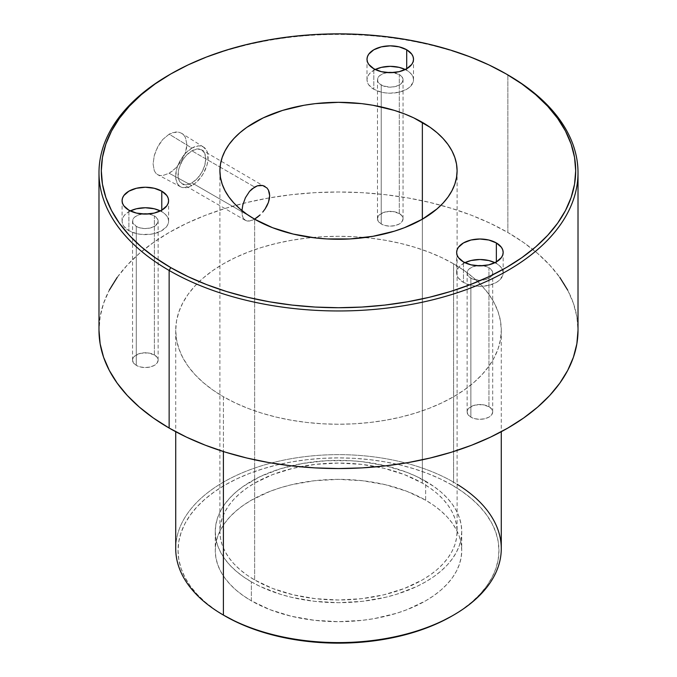 <?xml version="1.0" encoding="UTF-8"?>
<svg xmlns="http://www.w3.org/2000/svg" width="677" height="677" viewBox="0 0 677 677"><rect width="100%" height="100%" fill="white"/><g stroke="black" fill="none" stroke-linecap="round" stroke-linejoin="round"><path stroke-width="0.51" stroke-dasharray="3.38 2.54" d="M191.896 148.094A22.959 13.252 -60 0 1 203.616 147.104A22.959 13.252 -60 0 1 206.832 165.577A22.959 13.252 -60 0 1 191.896 185.583L169.14 173.236L175.732 168.082L181.504 160.864L185.473 152.562L186.877 144.429L185.464 137.634L183.763 135.078L181.512 133.242L178.787 132.193L175.732 131.998L169.14 134.173L191.896 148.094L185.684 153.112L182.883 156.463L178.398 164.215L176.9 168.328L175.665 176.215L175.978 179.684L178.398 185.049L180.42 186.717L182.883 187.631L188.731 187.055L195.061 183.391L200.917 177.222L203.379 173.464L206.891 165.357L207.822 161.304L207.822 153.992L206.891 151.005L203.379 146.96L200.917 146.046L198.107 145.936L191.896 148.094L169.14 134.173L162.793 139.462L160.017 143.033L155.676 151.301L154.263 155.642L153.095 163.936L154.254 170.604L155.676 172.99L157.623 174.649L160.009 175.504L162.802 175.546L169.14 173.236L172.474 170.968L175.732 168.082L181.504 160.864L185.473 152.562L186.522 148.398L186.877 144.429L185.464 137.634L183.763 135.078L181.512 133.242L178.787 132.193L172.483 132.658L169.14 134.173L162.793 139.462L157.623 147.027L154.263 155.642L153.095 163.936L154.254 170.604L155.676 172.99L157.623 174.649L180.666 186.86A22.959 13.252 -60 0 1 176.832 168.548A22.959 13.252 -60 0 1 191.896 148.094M203.616 147.104L181.512 133.242M201.704 149.854L204.708 153.315L205.766 158.833L204.708 165.569L201.704 172.5L197.202 178.567L191.896 182.849L186.59 184.694L182.096 183.822L179.083 180.361L178.296 177.814L178.296 171.569L179.083 168.108L182.096 161.177L184.195 157.978L186.59 155.109L191.896 150.827L220.076 167.101L191.896 150.827L197.202 148.982L201.704 149.854A19.608 11.323 120 0 0 191.896 150.827A19.608 11.323 120 0 0 179.083 168.108A19.608 11.323 120 0 0 182.096 183.822A19.608 11.323 120 0 0 191.896 182.849L250.473 216.665L191.896 182.849A19.608 11.323 120 0 0 204.708 165.569A19.608 11.323 120 0 0 201.704 149.854L266.966 187.969M220.076 167.101L254.645 187.055L220.076 167.101M406.699 70.273A23.255 13.422 0 0 0 405.269 69.519L409.593 72.312L411.743 74.631L413.063 77.153L413.512 79.768L413.063 82.391L409.593 87.231L406.699 89.262L399.159 92.174L390.257 93.198L385.721 92.935L381.363 92.174L373.814 89.262L373.814 68.758L373.814 89.262L368.779 84.904L367.45 82.391L367.002 79.768A23.255 13.422 0 0 0 373.814 89.262A23.255 13.422 0 0 0 399.159 92.174A23.255 13.422 0 0 0 413.512 79.768A23.255 13.422 0 0 0 406.699 70.273L406.699 68.758L406.699 70.273M375.244 69.519A23.255 13.422 0 0 0 367.002 79.768L367.45 77.153L368.779 74.631L370.92 72.312L375.244 69.519M393.193 72.583A12.787 7.388 180 0 1 399.303 74.546L399.303 213.526A12.787 7.388 0 0 0 385.365 211.926A12.787 7.388 0 0 0 377.47 218.747A12.787 7.388 0 0 0 381.219 223.969L381.219 84.989A12.787 7.388 180 0 1 377.47 79.768A12.787 7.388 180 0 1 387.329 72.583M161.778 211.681A23.255 13.422 0 0 0 160.347 210.919L164.672 213.72L166.821 216.039L168.141 218.553L168.59 221.176L168.141 223.791L166.821 226.313L161.778 230.671L154.238 233.582L149.871 234.344L140.799 234.344L136.432 233.582L128.892 230.671L128.892 210.166L128.892 230.671L123.849 226.313L122.529 223.791L122.08 221.176A23.255 13.422 0 0 0 128.892 230.671A23.255 13.422 0 0 0 154.238 233.582A23.255 13.422 0 0 0 168.59 221.176A23.255 13.422 0 0 0 161.778 211.681L161.778 210.166L161.778 211.681M130.322 210.919A23.255 13.422 0 0 0 122.08 221.176L122.529 218.553L123.849 216.039L125.998 213.72L130.322 210.919M148.263 213.991A12.787 7.388 180 0 1 154.381 215.955L154.381 354.934A12.787 7.388 0 0 0 140.444 353.335A12.787 7.388 0 0 0 132.548 360.156A12.787 7.388 0 0 0 136.289 365.377L136.289 226.397A12.787 7.388 180 0 1 132.548 221.176A12.787 7.388 180 0 1 142.407 213.991M496.351 263.438A23.255 13.422 0 0 0 494.921 262.684L499.245 265.477L501.386 267.796L502.715 270.318L503.163 272.933L502.715 275.556L499.245 280.388L496.351 282.427L488.802 285.339L479.908 286.363L475.372 286.1L471.006 285.339L463.466 282.427L463.466 261.923L463.466 282.427L458.422 278.069L457.102 275.556L456.653 272.933A23.255 13.422 0 0 0 463.466 282.427A23.255 13.422 0 0 0 488.802 285.339A23.255 13.422 0 0 0 503.163 272.933A23.255 13.422 0 0 0 496.351 263.438L496.351 261.923L496.351 263.438M464.896 262.684A23.255 13.422 0 0 0 456.653 272.933L457.102 270.318L458.422 267.796L460.572 265.477L464.896 262.684M482.836 265.748A12.787 7.388 180 0 1 488.946 267.711L488.946 406.691A12.787 7.388 0 0 0 475.009 405.091A12.787 7.388 0 0 0 467.122 411.912A12.787 7.388 0 0 0 470.862 417.134L470.862 278.154A12.787 7.388 180 0 1 467.122 272.933A12.787 7.388 180 0 1 476.972 265.748M254.645 579.944L254.645 219.204L254.645 579.944L272.611 588.457L293.116 594.787L315.364 598.68L338.5 600L361.636 598.68L383.884 594.787L404.389 588.457L422.355 579.944L430.174 574.968L437.105 569.569L443.088 563.806L448.064 557.73L451.982 551.408L454.817 544.883L456.518 538.24L457.093 531.53L456.518 524.819L454.817 518.176L451.982 511.651L448.064 505.33L443.088 499.254L437.105 493.491L430.174 488.092L422.355 483.116A118.593 68.47 0 0 0 293.116 468.272A118.593 68.47 0 0 0 219.907 531.53A118.593 68.47 0 0 0 254.645 579.944A118.593 68.47 0 0 0 383.884 594.787A118.593 68.47 0 0 0 457.093 531.53A118.593 68.47 0 0 0 422.355 483.116L404.389 474.602L383.884 468.272L361.636 464.38L338.5 463.06L315.364 464.38L293.116 468.272L272.611 474.602L254.645 483.116L246.826 488.092L239.895 493.491L233.912 499.254L228.936 505.33L225.018 511.651L222.183 518.176L220.482 524.819L219.907 531.53L220.482 538.24L222.183 544.883L225.018 551.408L228.936 557.73L233.912 563.806L239.895 569.569L246.826 574.968L254.645 579.944M422.355 219.204L422.355 483.116L422.355 219.204M251.979 220.355L254.645 219.077L249.5 221.015L251.979 220.355M247.291 221.032L249.5 221.015L245.412 220.38L247.291 221.032M243.915 219.077L245.412 220.38L242.815 217.165L243.915 219.077M242.154 214.685L242.815 217.165L241.934 211.74L242.154 214.685M241.96 210.555L241.934 211.74L241.96 210.555M251.353 581.839A123.239 71.153 180 0 1 215.261 531.53A123.239 71.153 180 0 1 291.338 465.793A123.239 71.153 180 0 1 425.647 481.22L425.647 500.201A123.239 71.153 0 0 0 291.338 484.774A123.239 71.153 0 0 0 215.261 550.519A123.239 71.153 0 0 0 251.353 600.829L251.353 581.839L251.353 600.829L270.03 609.681L291.338 616.256L314.458 620.301L338.5 621.672L362.542 620.301L374.279 618.609L396.595 613.269L406.97 609.681L425.647 600.829L433.771 595.658L440.972 590.048L447.192 584.056L452.363 577.743L456.433 571.168L459.378 564.398L461.147 557.493L461.739 550.519L461.147 543.538L459.378 536.633L456.433 529.863L452.363 523.287L447.192 516.974L440.972 510.983L433.771 505.38L425.647 500.201L406.97 491.35L385.662 484.774L362.542 480.729L338.5 479.358L314.458 480.729L291.338 484.774L280.405 487.762L270.03 491.35L251.353 500.201L243.229 505.38L236.028 510.983L229.808 516.974L224.637 523.287L220.567 529.863L217.622 536.633L215.853 543.538L215.261 550.519L215.853 557.493L217.622 564.398L220.567 571.168L224.637 577.743L229.808 584.056L236.028 590.048L243.229 595.658L251.353 600.829A123.239 71.153 0 0 0 385.662 616.256A123.239 71.153 0 0 0 461.739 550.519A123.239 71.153 0 0 0 425.647 500.201L425.647 481.22A123.239 71.153 180 0 1 461.739 531.53A123.239 71.153 180 0 1 385.662 597.266A123.239 71.153 180 0 1 251.353 581.839L243.229 576.669L236.028 571.058L229.808 565.075L224.637 558.762L220.567 552.187L217.622 545.408L215.853 538.503L215.261 531.53L215.853 524.557L217.622 517.651L220.567 510.873L224.637 504.297L229.808 497.984L236.028 492.001L243.229 486.391L260.315 476.523L280.405 468.78L302.721 463.44L326.424 460.715L350.576 460.715L362.542 461.739L385.662 465.793L406.97 472.368L416.685 476.523L433.771 486.391L440.972 492.001L447.192 497.984L452.363 504.297L456.433 510.873L459.378 517.651L461.147 524.557L461.739 531.53L461.147 538.503L459.378 545.408L456.433 552.187L452.363 558.762L447.192 565.075L440.972 571.058L433.771 576.669L425.647 581.839L416.685 586.536L396.595 594.279L385.662 597.266L362.542 601.32L338.5 602.682L314.458 601.32L291.338 597.266L280.405 594.279L260.315 586.536L251.353 581.839M501.276 548.615A162.776 93.976 0 0 0 453.598 482.168L451.957 485.011A160.449 92.631 0 0 0 225.043 485.011A160.449 92.631 0 0 0 225.043 616.019L214.474 609.283L205.089 601.98L196.999 594.186L190.262 585.969L184.956 577.405L181.131 568.587L178.821 559.6L178.051 550.519L178.821 541.439L181.131 532.444L184.956 523.626L190.262 515.07L196.999 506.845L205.089 499.051L214.474 491.747L225.043 485.011L236.713 478.91L249.356 473.494L262.862 468.822L277.096 464.93L291.922 461.866L307.197 459.658L322.777 458.329L338.5 457.88L354.223 458.329L369.803 459.658L385.078 461.866L399.904 464.93L414.138 468.822L427.644 473.494L440.287 478.91L451.957 485.011L462.526 491.747L471.911 499.051L480.001 506.845L486.738 515.07L492.044 523.626L495.869 532.444L498.179 541.439L498.949 550.519L498.179 559.6L495.869 568.587L492.044 577.405L486.738 585.969L480.001 594.186L471.911 601.98L462.526 609.283L451.957 616.019A160.449 92.631 0 0 0 451.957 485.011L453.598 482.168A162.776 93.976 180 0 1 457.093 484.25M223.402 396.722L223.402 451.542L223.402 396.722L235.241 402.917L248.07 408.409L261.771 413.156L276.208 417.1L291.245 420.205L306.74 422.448L322.548 423.794L338.5 424.251L354.452 423.794L370.26 422.448L385.755 420.205L400.792 417.1L415.229 413.156L428.93 408.409L441.759 402.917L453.598 396.722L464.329 389.893L473.841 382.488L482.058 374.576L488.887 366.24L494.261 357.558L498.145 348.604L500.489 339.482L501.276 330.274A162.776 93.976 180 0 1 400.792 417.1A162.776 93.976 180 0 1 223.402 396.722A162.776 93.976 180 0 1 175.724 330.274L176.511 339.482L178.855 348.604L182.739 357.558L188.113 366.24L194.942 374.576L203.159 382.488L212.671 389.893L223.402 396.722M453.598 263.818A162.776 93.976 180 0 1 501.276 330.274L500.489 321.059L498.145 311.936L494.261 302.991L488.887 294.309L482.058 285.973L473.841 278.061L464.329 270.656L453.598 263.818L441.759 257.632L428.93 252.132L415.229 247.393L400.792 243.449L385.755 240.343L370.26 238.101L354.452 236.747L338.5 236.298L322.548 236.747L306.74 238.101L291.245 240.343L276.208 243.449L261.771 247.393L248.07 252.132L235.241 257.632L223.402 263.818L212.671 270.656L203.159 278.061L194.942 285.973L188.113 294.309L182.739 302.991L178.855 311.936L176.511 321.059L175.724 330.274A162.776 93.976 180 0 1 276.208 243.449A162.776 93.976 180 0 1 453.598 263.818L453.598 482.168L453.598 263.818M567.698 290.137L573.411 303.296L576.855 316.718L578.014 330.274A239.514 138.277 0 0 0 507.86 232.499L507.86 74.91L507.86 232.499A239.514 138.277 0 0 0 269.531 197.853A239.514 138.277 0 0 0 98.986 330.274L100.145 316.718L103.589 303.296L109.302 290.137M169.961 74.436A239.514 138.277 180 0 1 507.86 74.91A239.514 138.277 0 0 0 169.14 74.91M117.223 277.358L127.268 265.088L139.352 253.452L153.357 242.552L169.14 232.499L186.556 223.385L205.436 215.294L225.593 208.321L246.843 202.516L268.972 197.946L291.77 194.654L315.025 192.657L338.5 191.997L361.975 192.657L385.23 194.654L408.028 197.946L430.157 202.516L451.407 208.321L471.564 215.294L490.444 223.385L507.86 232.499L523.643 242.552L537.648 253.452L549.732 265.088L559.777 277.358M399.303 213.526L392.753 211.512L385.365 211.926L379.628 214.651L378.443 215.921L377.47 218.747L378.443 221.574L381.219 223.969L385.365 225.576L390.257 226.135L395.156 225.576L399.303 223.969L402.07 221.574L403.052 218.747L402.07 215.921L399.303 213.526L399.303 74.546A12.787 7.388 180 0 1 403.052 79.768A12.787 7.388 180 0 1 395.156 86.588A12.787 7.388 180 0 1 381.219 84.989L381.219 223.969A12.787 7.388 0 0 0 395.156 225.576A12.787 7.388 0 0 0 403.052 218.747A12.787 7.388 0 0 0 399.303 213.526M154.381 354.934L147.831 352.912L140.444 353.335L134.698 356.051L132.794 358.717L132.548 360.156L133.521 362.982L136.289 365.377L140.444 366.976L145.335 367.543L150.226 366.976L154.381 365.377L157.149 362.982L158.122 360.156L157.149 357.329L154.381 354.934L154.381 215.955A12.787 7.388 180 0 1 158.122 221.176A12.787 7.388 180 0 1 150.226 227.997A12.787 7.388 180 0 1 136.289 226.397L136.289 365.377A12.787 7.388 0 0 0 150.226 366.976A12.787 7.388 0 0 0 158.122 360.156A12.787 7.388 0 0 0 154.381 354.934M488.946 406.691L482.405 404.668L475.009 405.091L469.271 407.808L467.367 410.474L467.122 411.912L468.095 414.739L470.862 417.134L475.009 418.733L479.908 419.3L484.8 418.733L488.946 417.134L491.722 414.739L492.695 411.912L491.722 409.086L488.946 406.691L488.946 267.711A12.787 7.388 180 0 1 492.695 272.933A12.787 7.388 180 0 1 484.8 279.753A12.787 7.388 180 0 1 470.862 278.154L470.862 417.134A12.787 7.388 0 0 0 484.8 418.733A12.787 7.388 0 0 0 492.695 411.912A12.787 7.388 0 0 0 488.946 406.691M225.043 616.019L223.402 615.071A162.776 93.976 180 0 1 223.402 482.168A162.776 93.976 180 0 1 453.598 482.168A162.776 93.976 0 0 0 276.208 461.79A162.776 93.976 0 0 0 175.724 548.615M477.412 265.689L472.8 266.797L469.271 268.828L467.367 271.494L467.367 274.371L469.271 277.037L472.8 279.076L479.908 280.32L487.008 279.076L490.537 277.037L492.45 274.371L492.45 271.494L490.537 268.828L487.008 266.797L482.405 265.689M142.839 213.932L138.226 215.032L134.698 217.072L132.794 219.737L132.794 222.615L136.289 226.397L140.444 227.997L145.335 228.555L150.226 227.997L154.381 226.397L157.876 222.615L157.876 219.737L155.972 217.072L152.443 215.032L147.831 213.932M387.76 72.524L383.157 73.632L379.628 75.672L377.715 78.329L377.715 81.206L379.628 83.872L383.157 85.911L390.257 87.155L395.156 86.588L399.303 84.989L402.07 82.594L403.052 79.768L402.07 76.941L399.303 74.546L392.753 72.524M245.412 220.38L182.096 183.822M157.623 174.649L160.009 175.504L162.802 175.546L169.14 173.236L191.896 185.583A22.959 13.252 -60 0 1 180.666 186.86M367.002 79.768L367.002 59.263M377.47 218.747L377.47 79.768M122.08 221.176L122.08 200.671M132.548 360.156L132.548 221.176M456.653 272.933L456.653 252.428M467.122 411.912L467.122 272.933M219.907 170.79L219.907 531.53M215.261 531.53L215.261 550.519M501.276 330.274L501.276 431.714M175.724 330.274L175.724 431.714M461.739 531.53L461.739 550.519M457.093 170.79L457.093 531.53M492.695 411.912L492.695 272.933M503.163 272.933L503.163 252.428M158.122 360.156L158.122 221.176M168.59 221.176L168.59 200.671M403.052 218.747L403.052 79.768M413.512 79.768L413.512 59.263"/><path stroke-width="1.02" d="M257.404 217.224L254.645 219.077L250.473 216.665L254.645 219.077L260.137 214.871L257.404 217.224M262.718 212.113L265.029 209.049L262.718 212.113M266.975 205.749L265.029 209.049L268.439 202.364L266.975 205.749M269.353 198.97L268.439 202.364L269.666 195.712L269.353 198.97M269.353 192.717L269.666 195.712L268.43 190.093L269.353 192.717M266.966 187.969L268.43 190.093L266.966 187.969L262.701 185.506L265.012 186.412M260.12 185.303L262.701 185.506L257.387 185.828L260.12 185.303M254.645 187.055L257.387 185.828L251.971 188.959L249.5 191.439L245.412 197.735L242.815 204.903L241.96 210.555L242.815 204.903L245.412 197.735L249.5 191.439L254.645 187.055M405.269 69.519A23.255 13.422 0 0 0 375.244 69.519L381.363 67.37L390.257 66.346L399.159 67.37L405.269 69.519M406.699 49.768L406.699 68.758L399.159 71.669L390.257 72.693L381.363 71.669L373.814 68.758A23.255 13.422 180 0 1 367.002 59.263A23.255 13.422 180 0 1 381.363 46.865A23.255 13.422 180 0 1 406.699 49.768L411.743 54.126L413.063 56.648L413.512 59.263L413.063 61.886L411.743 64.4L406.699 68.758L406.699 49.768A23.255 13.422 180 0 1 413.512 59.263A23.255 13.422 180 0 1 399.159 71.669A23.255 13.422 180 0 1 373.814 68.758L368.779 64.4L367.45 61.886L367.002 59.263L367.45 56.648L368.779 54.126L373.814 49.768L381.363 46.865L390.257 45.841L399.159 46.865L406.699 49.768M387.329 72.583A12.787 7.388 180 0 1 393.193 72.583L387.329 72.583M160.347 210.919A23.255 13.422 0 0 0 130.322 210.919L136.432 208.77L145.335 207.746L154.238 208.77L160.347 210.919M161.778 191.176L161.778 210.166L154.238 213.077L145.335 214.093L136.432 213.077L128.892 210.166A23.255 13.422 180 0 1 122.08 200.671A23.255 13.422 180 0 1 136.432 188.265A23.255 13.422 180 0 1 161.778 191.176L166.821 195.535L168.141 198.048L168.59 200.671L168.141 203.286L166.821 205.808L161.778 210.166L161.778 191.176A23.255 13.422 180 0 1 168.59 200.671A23.255 13.422 180 0 1 154.238 213.077A23.255 13.422 180 0 1 128.892 210.166L123.849 205.808L122.529 203.286L122.08 200.671L122.529 198.048L123.849 195.535L128.892 191.176L136.432 188.265L145.335 187.241L154.238 188.265L161.778 191.176M142.407 213.991A12.787 7.388 180 0 1 148.263 213.991L142.407 213.991M494.921 262.684A23.255 13.422 0 0 0 464.896 262.684L471.006 260.527L479.908 259.511L488.802 260.527L494.921 262.684M496.351 242.933L496.351 261.923L488.802 264.834L479.908 265.849L471.006 264.834L463.466 261.923A23.255 13.422 180 0 1 456.653 252.428A23.255 13.422 180 0 1 471.006 240.022A23.255 13.422 180 0 1 496.351 242.933L501.386 247.291L502.715 249.805L503.163 252.428L502.715 255.043L501.386 257.565L496.351 261.923L496.351 242.933A23.255 13.422 180 0 1 503.163 252.428A23.255 13.422 180 0 1 488.802 264.834A23.255 13.422 180 0 1 463.466 261.923L458.422 257.565L457.102 255.043L456.653 252.428L457.102 249.805L458.422 247.291L463.466 242.933L471.006 240.022L479.908 239.006L488.802 240.022L496.351 242.933M476.972 265.748A12.787 7.388 180 0 1 482.836 265.748L476.972 265.748M254.645 219.204A118.593 68.47 180 0 1 219.907 170.79A118.593 68.47 180 0 1 293.116 107.533A118.593 68.47 180 0 1 422.355 122.376L422.355 219.204L404.389 227.717L394.403 231.17L372.925 236.307L350.127 238.93L326.873 238.93L315.364 237.94L293.116 234.047L272.611 227.717L254.645 219.204L246.826 214.22L239.895 208.829L233.912 203.066L228.936 196.99L225.018 190.66L222.183 184.144L220.482 177.501L219.907 170.79L220.482 164.079L222.183 157.428L225.018 150.912L228.936 144.582L233.912 138.514L239.895 132.751L246.826 127.352L263.268 117.857L282.597 110.402L304.075 105.265L315.364 103.632L338.5 102.32L361.636 103.632L372.925 105.265L394.403 110.402L404.389 113.854L413.732 117.857L430.174 127.352L437.105 132.751L443.088 138.514L448.064 144.582L451.982 150.912L454.817 157.428L456.518 164.079L457.093 170.79L456.518 177.501L454.817 184.144L451.982 190.66L448.064 196.99L443.088 203.066L437.105 208.829L422.355 219.204L422.355 122.376A118.593 68.47 180 0 1 457.093 170.79A118.593 68.47 180 0 1 383.884 234.047A118.593 68.47 180 0 1 254.645 219.204M457.093 484.25A162.776 93.976 180 0 1 453.598 615.071A162.776 93.976 180 0 1 223.402 615.071L225.043 616.019A160.449 92.631 0 0 0 451.957 616.019L440.287 622.121L427.644 627.537L414.138 632.208L399.904 636.101L385.078 639.164L369.803 641.373L354.223 642.701L338.5 643.15L322.777 642.701L307.197 641.373L291.922 639.164L277.096 636.101L262.862 632.208L249.356 627.537L236.713 622.121L223.402 615.071A162.776 93.976 0 0 0 400.792 635.441A162.776 93.976 0 0 0 501.276 548.615L501.276 431.714M170.782 73.962L169.14 74.91A239.514 138.277 0 0 0 169.14 270.462L170.782 267.618A237.187 136.94 180 0 1 170.782 73.962A237.187 136.94 180 0 1 506.218 73.962L488.972 64.933L470.27 56.927L450.307 50.022L429.269 44.276L407.351 39.748L384.773 36.482L361.746 34.51L338.5 33.85L315.254 34.51L292.227 36.482L269.649 39.748L247.731 44.276L226.693 50.022L206.73 56.927L188.028 64.933L170.782 73.962L155.151 83.914L141.29 94.712L129.324 106.238L119.372 118.382L111.527 131.033L105.874 144.074L102.455 157.369L101.313 170.79L102.455 184.212L105.874 197.506L111.527 210.539L119.372 223.19L129.324 235.342L141.29 246.868L155.151 257.658L170.782 267.618L188.028 276.639L206.73 284.645L226.693 291.559L247.731 297.305L269.649 301.832L292.227 305.09L315.254 307.062L338.5 307.722L361.746 307.062L384.773 305.09L407.351 301.832L429.269 297.305L450.307 291.559L470.27 284.645L488.972 276.639L506.218 267.618L521.849 257.658L535.71 246.868L547.676 235.342L557.628 223.19L565.473 210.539L571.126 197.506L574.545 184.212L575.687 170.79L574.545 157.369L571.126 144.074L565.473 131.033L557.628 118.382L547.676 106.238L535.71 94.712L521.849 83.914L506.218 73.962A237.187 136.94 180 0 1 506.21 267.618A237.187 136.94 180 0 1 170.782 267.618L169.14 270.462A239.514 138.277 0 0 0 507.86 270.462A239.514 138.277 0 0 0 507.86 74.91L507.86 74.91A239.514 138.277 180 0 1 578.014 172.686A239.514 138.277 180 0 1 430.157 300.444A239.514 138.277 180 0 1 169.14 270.462L169.14 428.05A239.514 138.277 0 0 0 430.157 458.024A239.514 138.277 0 0 0 578.014 330.274L576.855 343.831L573.411 357.253L567.698 370.412L559.777 383.19L549.732 395.461L537.648 407.097L523.643 417.997L507.86 428.05L490.444 437.164L471.564 445.246L451.407 452.228L430.157 458.024L408.028 462.603L385.23 465.894L361.975 467.892L338.5 468.552L315.025 467.892L291.77 465.894L268.972 462.603L246.843 458.024L225.593 452.228L205.436 445.246L186.556 437.164L169.14 428.05L169.14 270.462A239.514 138.277 180 0 1 98.986 172.686A239.514 138.277 180 0 1 169.961 74.436M223.402 451.542L223.402 615.071L223.402 451.542M98.986 330.274A239.514 138.277 0 0 0 169.14 428.05L153.357 417.997L139.352 407.097L127.268 395.461L117.223 383.19L109.302 370.412L103.589 357.253L100.145 343.831L98.986 330.274L98.986 172.686M559.777 277.358L567.698 290.137M109.302 290.137L117.223 277.358M175.724 431.714L175.724 548.615A162.776 93.976 0 0 0 223.402 615.071L223.402 615.071M453.598 615.071L451.957 616.019M507.86 74.91L506.218 73.962M578.014 172.686L578.014 330.274"/></g></svg>
